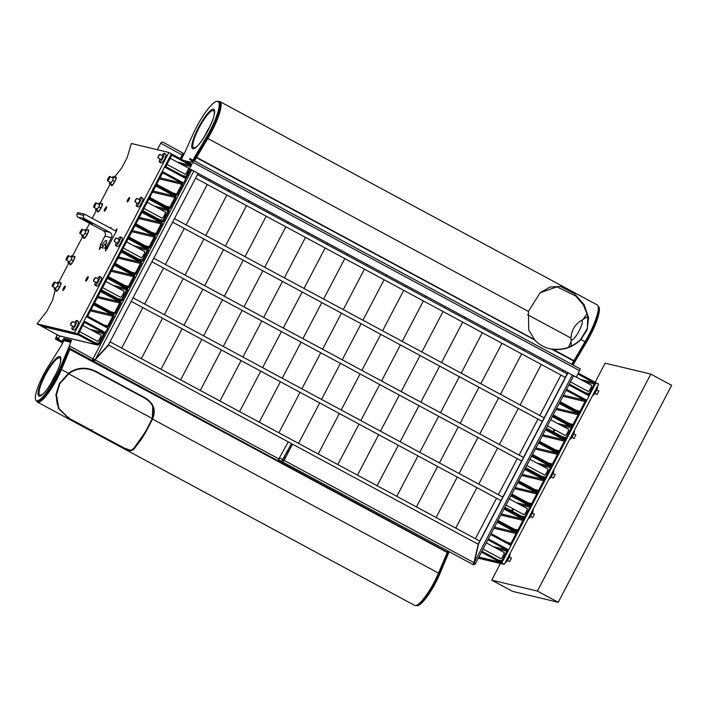 <?xml version="1.0" encoding="UTF-8"?>
<svg xmlns="http://www.w3.org/2000/svg" width="707" height="707" viewBox="0 0 707 707"><rect width="100%" height="100%" fill="white"/><g stroke="black" fill="none" stroke-linecap="round" stroke-linejoin="round"><path stroke-width="1.06" d="M549.657 348.754A31.568 30.763 103.5 0 0 551.601 349.143L552.467 349.037C563.382 350.248 572.803 347.031 580.73 339.395L587.376 328.251L587.809 315.861L583.346 304.858L575.737 296.047L556.957 286.821L539.909 292.884M528.695 329.815L534.695 339.97A31.568 30.763 103.5 0 0 549.763 348.781A31.568 30.763 103.5 0 0 551.813 349.196L552.565 349.311C563.479 350.522 572.9 347.305 580.827 339.669L587.199 329.63L588.551 317.602L584.132 304.682L574.393 293.697L560.474 286.432L549.949 287.051L540.201 292.636L528.394 311.416L528.739 329.957L534.695 339.97L196.405 157.661L194.637 161.037M218.251 101.543A32.071 6.982 118.3 0 1 219.921 101.596A32.071 6.982 118.3 0 1 207.752 138.616L196.405 157.661L195.6 157.272L193.851 160.613L195.494 157.467A2.731 0.592 118.3 0 1 195.83 156.866L207.063 138.033A31.32 6.823 -61.7 0 0 218.463 101.746M571.822 364.308L584.936 341.888A32.071 6.982 -61.7 0 0 598.095 306.317A32.071 6.982 -61.7 0 0 597.106 304.867L219.921 101.596M598.095 306.317L598.361 307.289A31.32 6.823 118.3 0 1 585.511 342.029L574.066 361.233L572.317 364.582L573.96 361.436L574.818 361.896L573.174 365.042M583.063 319.414A31.073 6.77 118.3 0 1 587.27 313.616M568.516 347.261L571.115 341.508M552.467 349.037L574.278 360.853M551.601 349.143L574.066 361.233M145.969 430.722L138.351 442.989L134.365 447.999L131.272 450.271L126.535 449.254L92.59 431.084L126.394 449.298C128.851 451.393 131.449 451.234 134.197 448.821L141.886 438.543L146.393 430.952L145.969 430.722M70.267 348.604L61.438 369.558L68.446 373.331C76.648 367.357 85.715 366.65 95.639 371.193L119.96 384.299L119.783 384.714L95.463 371.608C85.803 367.18 76.957 367.843 68.933 373.596L60.148 383.362L59.733 383.123L68.694 373.155M36.799 400.825A27.67 6.027 -61.7 0 0 60.528 369.408L61.438 369.558A28.413 6.186 118.3 0 1 37.471 402.133A28.413 6.186 118.3 0 1 36.596 400.851L36.587 400.807M37.471 402.133L414.656 605.404A28.413 6.186 -61.7 0 0 416.211 605.431A28.413 6.186 -61.7 0 0 438.623 572.829L447.902 551.009M146.879 430.086L152.677 418.721C156.176 410.025 153.658 403.07 145.138 397.864L120.817 384.758L120.641 385.174L144.962 398.28C153.225 403.317 155.664 410.051 152.261 418.482L146.455 429.856L146.879 430.086L152.314 418.986L152.739 406.163M68.402 418.049L58.487 408.505L55.915 394.78L59.247 383.989L59.68 384.21L56.401 394.93L58.911 408.496L68.544 417.996L91.883 430.572L68.402 418.049L68.818 417.165M68.084 373.596C76.276 367.622 85.344 366.915 95.277 371.458L119.58 384.608M149.274 401.346L144.767 398.129L120.658 385.138M68.623 373.817L152.252 418.491M65.238 340.261L63.869 340.668L61.111 345.944A2.731 0.592 118.3 0 1 60.625 346.792L48.332 366.288A27.67 6.027 -61.7 0 0 36.331 400.675A27.67 6.027 -61.7 0 0 59.653 368.992L68.208 348.604A2.731 0.592 118.3 0 1 68.623 347.738L69.074 346.863M447.796 552.441L447.531 552.998A2.731 0.592 -61.7 0 1 447.938 552.158L448.397 551.283L447.796 552.441L68.623 347.738M69.074 349.037L447.169 552.45L447.531 552.998L438.994 573.368A27.67 6.027 118.3 0 1 417.165 605.121L416.211 605.431M285.213 457.659L284.364 457.19M59.485 384.113L56.436 394.568M57.24 404.342L55.95 394.418M133.305 448.998L146.208 430.855M68.376 373.994L59.98 383.221L59.556 382.982M92.157 429.75L91.742 430.625M209.723 179.711L209.095 180.921L209.723 179.711M207.248 184.447L186.091 224.914L207.248 184.447M184.253 228.441L165.394 264.506L184.253 228.441M163.556 268.024L144.696 304.09L163.556 268.024M142.858 307.616L121.701 348.083L142.858 307.616M63.939 339.952L71.018 341.64L64.788 340.376M229.377 190.298L228.741 191.509L229.377 190.298M226.903 195.035L205.746 235.502L226.903 195.035M203.899 239.028L185.048 275.094L203.899 239.028M183.201 278.62L164.351 314.686L183.201 278.62M162.504 318.212L141.356 358.67L162.504 318.212M249.023 200.885L248.396 202.096L249.023 200.885M246.549 205.622L225.392 246.089L246.549 205.622M223.553 249.615L204.694 285.681L223.553 249.615M202.856 289.207L183.997 325.273L202.856 289.207M182.159 328.799L161.002 369.266L182.159 328.799M268.678 211.481L268.041 212.692L268.678 211.481M266.194 216.218L245.046 256.676L266.194 216.218M243.199 260.203L224.349 296.268L243.199 260.203M222.502 299.795L203.651 335.86L222.502 299.795M201.804 339.387L180.647 379.853L201.804 339.387M288.323 222.069L287.687 223.279L288.323 222.069M285.849 226.806L264.692 267.273L285.849 226.806M262.854 270.799L243.995 306.865L262.854 270.799M242.156 310.382L223.297 346.448L242.156 310.382M221.459 349.974L200.302 390.441L221.459 349.974M307.978 232.656L307.342 233.867L307.978 232.656M305.495 237.393L284.347 277.86L305.495 237.393M282.5 281.386L263.64 317.452L282.5 281.386M261.802 320.978L242.943 357.044L261.802 320.978M241.105 360.57L219.948 401.028L241.105 360.57M327.624 243.243L326.988 244.454L327.624 243.243M325.149 247.98L303.992 288.447L325.149 247.98M302.145 291.973L283.295 328.039L302.145 291.973M281.448 331.565L262.597 367.631L281.448 331.565M260.75 371.157L239.602 411.624L260.75 371.157M347.27 253.84L346.642 255.05L347.27 253.84M344.795 258.576L323.638 299.034L344.795 258.576M321.8 302.561L302.941 338.626L321.8 302.561M301.102 342.153L282.243 378.218L301.102 342.153M280.405 381.745L259.248 422.212L280.405 381.745M366.924 264.427L366.288 265.638L366.924 264.427M364.45 269.164L343.293 309.631L364.45 269.164M341.446 313.157L322.595 349.223L341.446 313.157M320.748 352.74L301.898 388.806L320.748 352.74M300.051 392.332L278.894 432.799L300.051 392.332M386.57 275.014L385.934 276.225L386.57 275.014M384.095 279.751L362.938 320.218L384.095 279.751M361.1 323.744L342.241 359.81L361.1 323.744M340.403 363.336L321.544 399.402L340.403 363.336M319.705 402.928L298.548 443.386L319.705 402.928M289.79 446.815L290.639 447.275M287.802 450.615L288.65 451.075M287.952 452.427L286.971 452.197L287.952 452.427M406.225 285.601L405.588 286.812L406.225 285.601M403.741 290.338L382.593 330.805L403.741 290.338M380.746 334.331L361.896 370.397L380.746 334.331M360.049 373.923L341.198 409.989L360.049 373.923M339.351 413.515L318.194 453.982L339.351 413.515M425.87 296.198L425.234 297.408L425.87 296.198M423.396 300.935L402.239 341.393L423.396 300.935M400.401 344.919L381.541 380.985L400.401 344.919M379.694 384.511L360.844 420.577L379.694 384.511M358.997 424.103L337.849 464.57L358.997 424.103M445.516 306.785L444.889 307.996L445.516 306.785M443.042 311.522L421.885 351.989L443.042 311.522M420.046 355.515L401.187 391.581L420.046 355.515M399.349 395.098L380.49 431.164L399.349 395.098M378.652 434.69L357.495 475.157L378.652 434.69M465.171 317.372L464.534 318.583L465.171 317.372M462.696 322.109L441.539 362.576L462.696 322.109M439.692 366.102L420.842 402.168L439.692 366.102M418.995 405.694L400.144 441.76L418.995 405.694M398.297 445.286L377.149 485.744L398.297 445.286M484.816 327.96L484.189 329.17L484.816 327.96M482.342 332.697L461.185 373.163L482.342 332.697M459.347 376.69L440.488 412.755L459.347 376.69M438.649 416.282L419.79 452.347L438.649 416.282M417.952 455.874L396.795 496.341L417.952 455.874M504.471 338.556L503.835 339.767L504.471 338.556M501.988 343.293L480.84 383.751L501.988 343.293M478.993 387.277L460.142 423.343L478.993 387.277M458.295 426.869L439.445 462.935L458.295 426.869M437.598 466.461L416.441 506.928L437.598 466.461M524.117 349.143L523.48 350.354L524.117 349.143M521.642 353.88L500.485 394.347L521.642 353.88M498.647 397.873L479.788 433.939L498.647 397.873M477.95 437.456L459.09 473.522L477.95 437.456M457.252 477.048L436.095 517.515L457.252 477.048M543.771 359.73L543.135 360.941L543.771 359.73M541.288 364.467L520.14 404.934L541.288 364.467M518.293 408.46L499.434 444.526L518.293 408.46M497.595 448.052L478.736 484.118L497.595 448.052M476.898 487.644L455.741 528.102L476.898 487.644M563.417 370.318L562.781 371.529L563.417 370.318M560.943 375.055L539.786 415.522L560.943 375.055M537.939 419.048L519.088 455.114L537.939 419.048M517.241 458.64L498.391 494.706L517.241 458.64M496.544 498.232L475.396 538.699L496.544 498.232M71.522 340.518L64.735 338.892L64.063 339.722L71.133 341.41M190.643 163.131L187.037 162.265M36.331 400.675L37.188 401.134A27.67 6.027 -61.7 0 0 60.51 369.452L69.065 349.064A2.731 0.592 118.3 0 1 69.472 348.197M71.018 341.64L65.185 340.244M70.673 342.294L63.869 340.668M449.254 551.743L448.795 552.618A2.731 0.592 -61.7 0 0 448.379 553.484L439.825 573.881A27.67 6.027 118.3 0 1 416.503 605.554L416.246 605.422M448.379 553.484L447.531 553.024L438.967 573.421A27.67 6.027 118.3 0 1 416.715 605.236M598.069 306.237L598.255 306.325A31.32 6.823 118.3 0 1 586.377 342.462L575.153 361.286A2.731 0.592 -61.7 0 0 574.818 361.896M598.21 306.838A31.32 6.823 118.3 0 1 585.529 342.002L574.296 360.826A2.731 0.592 -61.7 0 0 573.96 361.436M192.993 160.153L194.637 157.007A2.731 0.592 118.3 0 1 194.982 156.406L206.205 137.573A31.32 6.823 -61.7 0 0 218.074 101.446A31.32 6.823 -61.7 0 0 192.94 134.401L184.174 153.817A2.731 0.592 118.3 0 1 183.873 154.435L181.372 159.216M528.394 311.416L207.045 138.059A31.32 6.823 -61.7 0 0 218.931 101.905L218.074 101.446M183.732 160.48L191.111 162.248M63.117 342.1L59.688 340.253L59.22 341.127L62.658 342.983M57.187 334.711L55.393 339.015L59.22 341.127M57.382 334.809L55.871 338.14L59.688 340.253M573.554 375.788L576.346 377.229L580.244 368.895L190.033 158.554L189.556 159.429L193.188 161.435L189.556 168.832L193.665 160.56L190.033 158.554M568.021 372.739L478.586 543.807L474.273 562.525L572.29 375.037L198.075 173.427M192.127 170.228L189.556 168.832M576.346 377.229L189.768 168.885M161.876 155.478A4.976 1.087 118.3 0 1 162.663 154.4A4.976 1.087 118.3 0 1 164.165 153.322A4.976 1.087 118.3 0 1 163.635 156.371A4.976 1.087 118.3 0 1 160.949 160.993A4.976 1.087 118.3 0 1 159.446 162.071A4.976 1.087 118.3 0 1 159.985 158.978M160.728 159.375A2.112 0.46 -61.7 0 0 160.798 159.552A2.112 0.46 -61.7 0 0 161.443 159.093A2.112 0.46 -61.7 0 0 162.583 157.131A2.112 0.46 -61.7 0 0 162.804 155.832A2.112 0.46 -61.7 0 0 162.61 155.867M164.165 153.322L165.871 154.241A4.976 1.087 118.3 0 1 165.35 157.29A4.976 1.087 118.3 0 1 162.654 161.912A4.976 1.087 118.3 0 1 161.152 162.99L159.446 162.071M138.872 199.462A4.976 1.087 118.3 0 1 139.668 198.393A4.976 1.087 118.3 0 1 141.161 197.306A4.976 1.087 118.3 0 1 140.64 200.364A4.976 1.087 118.3 0 1 137.953 204.977A4.976 1.087 118.3 0 1 136.451 206.064A4.976 1.087 118.3 0 1 136.99 202.962M137.724 203.36A2.112 0.46 -61.7 0 0 137.803 203.545A2.112 0.46 -61.7 0 0 138.439 203.086A2.112 0.46 -61.7 0 0 139.588 201.124A2.112 0.46 -61.7 0 0 139.809 199.825A2.112 0.46 -61.7 0 0 139.615 199.86M141.161 197.306L142.876 198.234A4.976 1.087 118.3 0 1 142.354 201.283A4.976 1.087 118.3 0 1 139.659 205.905A4.976 1.087 118.3 0 1 138.157 206.983L136.451 206.064M118.175 239.054A4.976 1.087 118.3 0 1 118.962 237.985A4.976 1.087 118.3 0 1 120.464 236.898A4.976 1.087 118.3 0 1 119.943 239.956A4.976 1.087 118.3 0 1 117.256 244.569A4.976 1.087 118.3 0 1 115.754 245.656A4.976 1.087 118.3 0 1 116.293 242.554M117.026 242.952A2.112 0.46 -61.7 0 0 117.106 243.137A2.112 0.46 -61.7 0 0 117.742 242.678A2.112 0.46 -61.7 0 0 118.891 240.716A2.112 0.46 -61.7 0 0 119.112 239.417A2.112 0.46 -61.7 0 0 118.917 239.452M120.464 236.898L122.178 237.817A4.976 1.087 118.3 0 1 121.648 240.875A4.976 1.087 118.3 0 1 118.962 245.488A4.976 1.087 118.3 0 1 117.459 246.575L115.754 245.656M97.478 278.646A4.976 1.087 118.3 0 1 98.264 277.577A4.976 1.087 118.3 0 1 99.767 276.49A4.976 1.087 118.3 0 1 99.245 279.548A4.976 1.087 118.3 0 1 96.55 284.161A4.976 1.087 118.3 0 1 95.056 285.248A4.976 1.087 118.3 0 1 95.595 282.146M96.329 282.544A2.112 0.46 -61.7 0 0 96.408 282.729A2.112 0.46 -61.7 0 0 97.045 282.27A2.112 0.46 -61.7 0 0 98.193 280.308A2.112 0.46 -61.7 0 0 98.414 279.009A2.112 0.46 -61.7 0 0 98.22 279.044M99.767 276.49L101.481 277.409A4.976 1.087 118.3 0 1 100.951 280.467A4.976 1.087 118.3 0 1 98.264 285.08A4.976 1.087 118.3 0 1 96.762 286.167L95.056 285.248M597.247 386.729A4.976 1.087 118.3 0 1 597.309 386.747A4.976 1.087 118.3 0 1 595.966 391.51A4.976 1.087 118.3 0 1 592.643 395.522A4.976 1.087 118.3 0 1 592.607 395.513M574.252 430.713A4.976 1.087 118.3 0 1 574.305 430.74A4.976 1.087 118.3 0 1 572.97 435.503A4.976 1.087 118.3 0 1 569.648 439.515A4.976 1.087 118.3 0 1 569.603 439.498M553.608 470.332L553.519 470.279A4.976 1.087 118.3 0 1 553.608 470.332A4.976 1.087 118.3 0 1 552.273 475.095A4.976 1.087 118.3 0 1 548.95 479.107A4.976 1.087 118.3 0 1 548.906 479.09M532.857 509.897A4.976 1.087 118.3 0 1 532.91 509.924A4.976 1.087 118.3 0 1 531.576 514.687A4.976 1.087 118.3 0 1 528.253 518.699A4.976 1.087 118.3 0 1 528.209 518.682M509.853 553.89A4.976 1.087 118.3 0 1 509.915 553.908A4.976 1.087 118.3 0 1 508.58 558.671A4.976 1.087 118.3 0 1 505.258 562.684A4.976 1.087 118.3 0 1 505.213 562.675M82.233 229.192A2.483 0.539 118.3 0 1 82.259 229.201A2.483 0.539 118.3 0 1 81.588 231.587A2.483 0.539 118.3 0 1 79.935 233.593A2.483 0.539 118.3 0 1 79.9 233.584A2.483 0.539 118.3 0 1 80.571 231.198A2.483 0.539 118.3 0 1 82.233 229.192M82.295 234.874L81.729 236.403L82.737 236.642L85.079 233.248L86.413 229.607L85.406 229.368L84.637 230.482M86.413 229.607L88.552 230.756L87.208 234.397L84.867 237.791L81.729 236.403M82.737 236.642L84.867 237.791M85.079 233.248L87.208 234.397M96.028 202.803A2.483 0.539 118.3 0 1 96.064 202.812A2.483 0.539 118.3 0 1 95.392 205.189A2.483 0.539 118.3 0 1 93.731 207.195A2.483 0.539 118.3 0 1 93.704 207.186A2.483 0.539 118.3 0 1 94.367 204.809A2.483 0.539 118.3 0 1 96.028 202.803M96.09 208.477L95.525 210.006L96.532 210.253L98.874 206.851L100.208 203.209L99.21 202.971L98.432 204.093M100.208 203.209L102.347 204.358L101.013 207.999L98.671 211.402L95.525 210.006M96.532 210.253L98.671 211.402M98.874 206.851L101.013 207.999M54.633 281.978A2.483 0.539 118.3 0 1 54.66 281.996A2.483 0.539 118.3 0 1 53.997 284.373A2.483 0.539 118.3 0 1 52.336 286.379A2.483 0.539 118.3 0 1 52.309 286.37A2.483 0.539 118.3 0 1 52.972 283.984A2.483 0.539 118.3 0 1 54.633 281.978M54.695 287.661L54.13 289.19L55.137 289.428L57.479 286.035L58.814 282.393L57.815 282.155L57.037 283.277M58.814 282.393L60.952 283.542L59.618 287.183L57.276 290.586L54.13 289.19M55.137 289.428L57.276 290.586M57.479 286.035L59.618 287.183M68.429 255.589A2.483 0.539 118.3 0 1 68.464 255.598A2.483 0.539 118.3 0 1 67.792 257.984A2.483 0.539 118.3 0 1 66.131 259.99A2.483 0.539 118.3 0 1 66.105 259.973A2.483 0.539 118.3 0 1 66.776 257.595A2.483 0.539 118.3 0 1 68.429 255.589L72.052 257.534M68.491 261.263L67.934 262.801L68.933 263.039L71.274 259.637L72.618 255.996L71.61 255.757L70.841 256.88M72.618 255.996L74.748 257.154L73.413 260.786L71.071 264.188L67.934 262.801M68.933 263.039L71.071 264.188M71.274 259.637L73.413 260.786M474.273 562.525L475.422 563.585A1.988 1.944 118.9 0 1 472.771 564.416L473.84 563.311L478.25 544.257L292.512 444.155L284.064 460.328L282.685 461.971L281.642 461.406L291.443 443.643L288.217 441.91M282.447 460.708L282.305 461.759M292.512 444.155L283.843 460.275L282.773 460.884M282.685 461.971L472.771 564.416L282.685 461.971M572.29 375.037L573.563 375.859M473.619 563.647A0.999 0.972 118.9 0 0 474.565 563.134M474.203 562.869L474.936 563.32M473.982 562.799L478.586 543.807M567.801 372.686L478.374 543.754M284.267 457.376L285.124 457.836M490.667 534.519L510.94 545.442L508.633 549.843L488.369 538.92M507.653 549.604L508.633 549.843M568.861 384.953L589.125 395.876L586.828 400.277L566.563 389.354M585.847 400.038L586.828 400.277M532.23 455.494L532.009 455.449A1.988 1.935 -76.5 0 1 532.68 455.67L550.62 465.339A1.988 1.935 -76.5 0 1 551.416 468.025L546.352 477.702A1.988 1.935 -76.5 0 1 543.727 478.542L525.787 468.874A1.988 1.935 -76.5 0 1 525.23 468.423M525.769 467.389A0.999 0.972 103.5 0 0 526.247 467.99L544.187 477.658A0.999 0.972 103.5 0 0 545.495 477.243L550.559 467.557A0.999 0.972 103.5 0 0 550.161 466.222L532.221 456.554A0.999 0.972 103.5 0 0 531.47 456.492M544.293 474.91A3.606 0.787 -61.7 0 0 544.417 475.122A3.606 0.787 -61.7 0 0 546.918 472.135A3.606 0.787 -61.7 0 0 547.837 468.768A3.606 0.787 -61.7 0 0 547.598 468.785M595.047 382.443L598.59 384.06L504.303 564.425L478.294 558.203M596.028 382.681L501.74 563.037L478.648 557.514M513.202 509.835A2.483 0.539 118.3 0 1 513.547 509.084A2.483 0.539 118.3 0 0 513.202 509.835M554.597 430.651A2.483 0.539 118.3 0 1 554.942 429.9A2.483 0.539 118.3 0 0 554.597 430.651M504.303 564.425L501.74 563.037M538.902 442.264A1.988 1.935 -76.5 0 1 539.582 442.476L557.523 452.144A1.988 1.935 -76.5 0 1 558.309 454.822L553.254 464.499A1.988 1.935 -76.5 0 1 550.62 465.339L532.68 455.67A1.988 1.935 -76.5 0 1 532.132 455.22M532.671 454.194A0.999 0.972 103.5 0 0 533.14 454.795L551.08 464.464A0.999 0.972 103.5 0 0 552.397 464.039L557.461 454.362A0.999 0.972 103.5 0 0 557.063 453.028L539.123 443.351A0.999 0.972 103.5 0 0 538.363 443.298M525.328 468.697L525.115 468.644A1.988 1.935 -76.5 0 1 525.787 468.874L543.727 478.542A1.988 1.935 -76.5 0 1 544.514 481.22L539.45 490.897A1.988 1.935 -76.5 0 1 536.825 491.736L518.885 482.068A1.988 1.935 -76.5 0 1 518.328 481.617M518.867 480.583A0.999 0.972 103.5 0 0 519.345 481.184L537.285 490.852A0.999 0.972 103.5 0 0 538.601 490.437L543.656 480.76A0.999 0.972 103.5 0 0 543.268 479.417L525.328 469.748A0.999 0.972 103.5 0 0 524.567 469.687M546.025 429.105L545.813 429.052A1.988 1.935 -76.5 0 1 546.484 429.282L564.425 438.95A1.988 1.935 -76.5 0 1 565.211 441.628L560.147 451.305A1.988 1.935 -76.5 0 1 557.523 452.144L539.582 442.476A1.988 1.935 -76.5 0 1 539.026 442.025M539.565 440.991A0.999 0.972 103.5 0 0 540.042 441.592L557.982 451.26A0.999 0.972 103.5 0 0 559.299 450.845L564.354 441.168A0.999 0.972 103.5 0 0 563.965 439.825L546.025 430.156A0.999 0.972 103.5 0 0 545.265 430.095M518.204 481.856A1.988 1.935 -76.5 0 1 518.885 482.068L536.825 491.736A1.988 1.935 -76.5 0 1 537.612 494.414L532.557 504.091A1.988 1.935 -76.5 0 1 529.923 504.931L511.983 495.262A1.988 1.935 -76.5 0 1 511.435 494.812M511.974 493.778A0.999 0.972 103.5 0 0 512.442 494.387L530.383 504.056A0.999 0.972 103.5 0 0 531.699 503.631L536.763 493.954A0.999 0.972 103.5 0 0 536.366 492.611L518.425 482.943A0.999 0.972 103.5 0 0 517.665 482.881M552.927 415.91L552.706 415.857A1.988 1.935 -76.5 0 1 553.378 416.078L571.318 425.747A1.988 1.935 -76.5 0 1 572.113 428.433L567.049 438.11A1.988 1.935 -76.5 0 1 564.425 438.95L546.484 429.282A1.988 1.935 -76.5 0 1 545.928 428.831M546.467 427.797A0.999 0.972 103.5 0 0 546.944 428.398L564.884 438.066A0.999 0.972 103.5 0 0 566.192 437.651L571.256 427.974A0.999 0.972 103.5 0 0 570.858 426.63L552.918 416.962A0.999 0.972 103.5 0 0 552.167 416.9M554.085 429.441A2.483 0.539 -61.7 0 0 553.519 431.641A2.483 0.539 -61.7 0 0 555.039 429.953M564.99 435.318A3.606 0.787 -61.7 0 0 565.114 435.53A3.606 0.787 -61.7 0 0 567.615 432.543A3.606 0.787 -61.7 0 0 568.534 429.184A3.606 0.787 -61.7 0 0 568.295 429.193M511.532 495.086L511.311 495.041A1.988 1.935 -76.5 0 1 511.983 495.262L529.923 504.931A1.988 1.935 -76.5 0 1 530.718 507.617L525.654 517.294A1.988 1.935 -76.5 0 1 523.03 518.134L505.09 508.457A1.988 1.935 -76.5 0 1 504.533 508.006M505.072 506.981A0.999 0.972 103.5 0 0 505.549 507.582L523.489 517.25A0.999 0.972 103.5 0 0 524.797 516.826L529.861 507.149A0.999 0.972 103.5 0 0 529.463 505.814L511.523 496.146A0.999 0.972 103.5 0 0 510.763 496.084M512.69 508.625A2.483 0.539 -61.7 0 0 512.124 510.825A2.483 0.539 -61.7 0 0 513.636 509.137M523.595 514.502A3.606 0.787 -61.7 0 0 523.719 514.705A3.606 0.787 -61.7 0 0 526.22 511.727A3.606 0.787 -61.7 0 0 527.139 508.36A3.606 0.787 -61.7 0 0 526.901 508.377M559.599 402.672A1.988 1.935 -76.5 0 1 560.28 402.884L578.22 412.552A1.988 1.935 -76.5 0 1 579.006 415.23L573.951 424.907A1.988 1.935 -76.5 0 1 571.318 425.747L553.378 416.078A1.988 1.935 -76.5 0 1 552.83 415.628M553.369 414.602A0.999 0.972 103.5 0 0 553.837 415.203L571.777 424.872A0.999 0.972 103.5 0 0 573.094 424.447L578.158 414.77A0.999 0.972 103.5 0 0 577.76 413.436L559.82 403.768A0.999 0.972 103.5 0 0 559.06 403.706M504.63 508.289L504.418 508.236A1.988 1.935 -76.5 0 1 505.09 508.457L523.03 518.134A1.988 1.935 -76.5 0 1 523.816 520.812L518.752 530.489A1.988 1.935 -76.5 0 1 516.128 531.328L498.188 521.66A1.988 1.935 -76.5 0 1 497.631 521.209M498.17 520.175A0.999 0.972 103.5 0 0 498.647 520.776L516.587 530.444A0.999 0.972 103.5 0 0 517.904 530.029L522.959 520.352A0.999 0.972 103.5 0 0 522.57 519.009L504.63 509.34A0.999 0.972 103.5 0 0 503.87 509.279M566.501 389.477A1.988 1.935 -76.5 0 1 567.182 389.69L585.122 399.358A1.988 1.935 -76.5 0 1 585.909 402.036L580.854 411.713A1.988 1.935 -76.5 0 1 578.22 412.552L560.28 402.884A1.988 1.935 -76.5 0 1 559.723 402.433M560.262 401.399A0.999 0.972 103.5 0 0 560.739 402L578.679 411.677A0.999 0.972 103.5 0 0 579.996 411.253L585.051 401.576A0.999 0.972 103.5 0 0 584.662 400.233L566.722 390.564A0.999 0.972 103.5 0 0 565.962 390.503M497.507 521.448A1.988 1.935 -76.5 0 1 498.188 521.66L516.128 531.328A1.988 1.935 -76.5 0 1 516.914 534.006L511.859 543.683A1.988 1.935 -76.5 0 1 509.226 544.523L491.285 534.854A1.988 1.935 -76.5 0 1 490.729 534.404M491.277 533.37A0.999 0.972 103.5 0 0 491.745 533.979L509.685 543.648A0.999 0.972 103.5 0 0 511.002 543.223L516.066 533.546A0.999 0.972 103.5 0 0 515.668 532.203L497.728 522.535A0.999 0.972 103.5 0 0 496.968 522.473M568.923 384.838A1.988 1.935 103.5 0 0 569.48 385.288L587.42 394.957A1.988 1.935 103.5 0 0 590.045 394.117L595.108 384.44A1.988 1.935 103.5 0 0 594.322 381.762L578.45 373.208M577.99 374.091L593.862 382.637A0.999 0.972 -76.5 0 1 594.251 383.981L589.196 393.658A0.999 0.972 -76.5 0 1 587.879 394.073L569.939 384.405A0.999 0.972 -76.5 0 1 569.462 383.804M587.985 391.333A3.606 0.787 -61.7 0 0 588.109 391.537A3.606 0.787 -61.7 0 0 590.61 388.55A3.606 0.787 -61.7 0 0 591.529 385.191A3.606 0.787 -61.7 0 0 591.291 385.2M481.538 551.999A1.988 1.935 103.5 0 0 482.086 552.45L500.026 562.118A1.988 1.935 103.5 0 0 502.659 561.278L507.714 551.601A1.988 1.935 103.5 0 0 506.928 548.924L488.988 539.255A1.988 1.935 103.5 0 0 488.307 539.043L488.528 539.079M487.768 540.068A0.999 0.972 -76.5 0 1 488.528 540.13L506.468 549.799A0.999 0.972 -76.5 0 1 506.866 551.142L501.802 560.819A0.999 0.972 -76.5 0 1 500.485 561.243L482.545 551.575A0.999 0.972 -76.5 0 1 482.077 550.965M500.6 558.495A3.606 0.787 -61.7 0 0 500.724 558.698A3.606 0.787 -61.7 0 0 503.216 555.711A3.606 0.787 -61.7 0 0 504.144 552.353A3.606 0.787 -61.7 0 0 503.897 552.361M71.522 340.27L69.321 345.829A1.988 1.944 118.9 0 0 70.081 348.498L93.713 361.542A1.988 1.944 -61.1 0 1 92.971 358.882L94.765 359.792L108.551 344.663L198.101 173.374L191.456 169.857M94.208 360.676L93.731 361.551L277.833 460.77L288.244 441.857L108.719 345.104L94.199 360.676A0.999 0.972 -61.1 0 1 93.819 359.342L94.765 359.792M181.133 159.084L182.636 155.275A0.999 0.972 -61.1 0 1 183.696 154.762M182.636 155.275L181.779 154.815A1.988 1.944 -61.1 0 1 184.147 153.861M184.165 153.834L163.441 142.399A1.988 1.944 118.9 0 0 160.789 143.229L157.396 149.725M180.276 158.624L182.159 155.027L160.789 143.229M62.136 341.295L62.994 341.755L64.063 339.722L63.206 339.263L62.136 341.295L58.204 339.121L59.821 336.019M63.206 339.263L63.886 338.432L64.735 338.892M71.495 340.253L63.886 338.432M191.809 160.922L193.205 161.682L191.809 160.922L190.095 163.732L189.485 163.582M183.016 155.487L182.159 155.027M69.321 345.829L93.748 359.28M94.932 360.234L93.731 361.551L277.842 460.77M94.703 360.181L108.719 345.104M106.554 249.058L105.484 245.691L107.093 246.071A2.483 2.421 103.5 0 0 107.296 248.749M101.021 247.477A2.483 2.421 -76.5 0 1 100.562 244.507L104.936 236.156A3.977 3.88 103.5 0 0 103.355 230.791L78.15 217.208A2.483 2.421 -76.5 0 1 77.169 213.859L77.858 212.542L84.38 214.097L116.399 231.357M100.562 244.507L102.17 244.896A7.954 1.732 118.3 0 1 106.448 240.486A7.954 1.732 118.3 0 1 105.484 245.691M107.093 246.071L111.459 237.711L104.936 236.156M92.52 223.978L83.841 219.373L92.52 223.978M103.355 230.791L109.885 232.356L84.681 218.772L78.15 217.208M77.169 213.859L83.691 215.423L84.38 214.097M83.691 215.423A2.483 2.421 103.5 0 0 84.681 218.772M109.885 232.356A3.977 3.88 -76.5 0 1 111.459 237.711M102.17 244.896L103.072 248.228M162.23 171.448L164.528 167.055L185.888 178.562L183.59 182.963L162.23 171.448M182.6 182.724L183.59 182.963M84.036 321.013L86.342 316.621L107.694 328.128L105.396 332.529L84.036 321.013M104.415 332.29L105.396 332.529M140.481 261.219L122.541 251.551A1.988 1.935 -76.5 0 1 121.754 248.873L126.809 239.196A1.988 1.935 -76.5 0 1 129.443 238.356L147.383 248.024A1.988 1.935 -76.5 0 1 148.17 250.702L143.114 260.379A1.988 1.935 -76.5 0 1 140.481 261.219A1.988 1.935 -76.5 0 1 141.276 263.905L136.212 273.582A1.988 1.935 -76.5 0 1 133.588 274.422L115.648 264.754A1.988 1.935 -76.5 0 1 114.852 262.067L119.916 252.39A1.988 1.935 -76.5 0 1 122.541 251.551L140.481 261.219M147.321 250.243A0.999 0.972 103.5 0 0 146.923 248.908L128.983 239.24A0.999 0.972 103.5 0 0 127.667 239.655L122.611 249.332A0.999 0.972 103.5 0 0 123 250.676L140.94 260.344A0.999 0.972 103.5 0 0 142.257 259.92L147.321 250.243L137.909 247.998M141.055 257.595A3.606 0.787 -61.7 0 0 141.17 257.799A3.606 0.787 -61.7 0 0 143.574 254.997A3.606 0.787 -61.7 0 0 144.59 251.453A3.606 0.787 -61.7 0 0 144.352 251.471M86.448 278.752A2.483 0.539 -61.7 0 0 85.812 281.077A2.483 0.539 -61.7 0 0 87.465 279.141A2.483 0.539 -61.7 0 0 88.172 276.702A2.483 0.539 -61.7 0 0 86.448 278.752M63.506 288.111A2.483 0.539 -61.7 0 0 62.87 290.436A2.483 0.539 -61.7 0 0 64.523 288.5A2.483 0.539 -61.7 0 0 65.23 286.061A2.483 0.539 -61.7 0 0 63.506 288.111M127.843 199.577A2.483 0.539 -61.7 0 0 127.207 201.893A2.483 0.539 -61.7 0 0 128.86 199.957A2.483 0.539 -61.7 0 0 129.567 197.518A2.483 0.539 -61.7 0 0 127.843 199.577M104.901 208.936A2.483 0.539 -61.7 0 0 104.265 211.252A2.483 0.539 -61.7 0 0 105.917 209.316A2.483 0.539 -61.7 0 0 106.624 206.877A2.483 0.539 -61.7 0 0 104.901 208.936M60.06 283.065A4.852 1.052 118.3 0 1 61.058 282.897A4.852 1.052 118.3 0 1 59.538 287.449A4.852 1.052 118.3 0 1 56.578 291.213A4.852 1.052 118.3 0 1 56.171 290.285M73.864 256.668A4.852 1.052 118.3 0 1 74.854 256.5A4.852 1.052 118.3 0 1 73.342 261.051A4.852 1.052 118.3 0 1 70.373 264.825A4.852 1.052 118.3 0 1 69.966 263.897M87.659 230.279A4.852 1.052 118.3 0 1 88.658 230.111A4.852 1.052 118.3 0 1 87.138 234.653A4.852 1.052 118.3 0 1 84.177 238.427A4.852 1.052 118.3 0 1 83.762 237.499M101.454 203.881A4.852 1.052 118.3 0 1 102.453 203.713A4.852 1.052 118.3 0 1 100.933 208.265A4.852 1.052 118.3 0 1 97.973 212.029A4.852 1.052 118.3 0 1 97.566 211.11M115.259 177.492A4.852 1.052 118.3 0 1 116.257 177.316A4.852 1.052 118.3 0 1 114.737 181.867A4.852 1.052 118.3 0 1 111.768 185.641A4.852 1.052 118.3 0 1 111.361 184.713M55.27 289.799L52.53 300.334L46.777 311.336L37.047 323.85L74.58 332.829L168.867 152.473L131.343 143.494L127.269 157.369L121.516 168.363L114.419 177.042M110.133 184.05L100.129 203.192M96.338 210.447L92.219 218.322M89.586 223.368L86.334 229.589M82.542 236.836L72.538 255.978M68.738 263.234L58.734 282.376M110.248 228.043L110.937 227.327L110.716 228.29M115.541 230.889L116.973 228.776L116.363 231.101L107.04 248.917L105.325 250.976L106.218 248.723L104.565 248.325A4.976 1.087 -61.7 0 0 105.255 246.867M106.015 244.366A4.976 1.087 -61.7 0 0 105.829 243.685A4.976 1.087 -61.7 0 0 102.382 247.803L100.73 247.406L99.289 249.536L100.288 245.912M37.047 323.85L39.61 325.238L77.143 334.217L171.43 153.852L168.867 152.473M74.58 332.829L77.143 334.217M100.659 247.53L100.182 247.273M106.695 248.979L106.218 248.723M140.419 263.446A0.999 0.972 103.5 0 0 140.021 262.103L122.081 252.434A0.999 0.972 103.5 0 0 120.764 252.85L115.709 262.527A0.999 0.972 103.5 0 0 116.107 263.87L134.047 273.538A0.999 0.972 103.5 0 0 135.355 273.123L140.419 263.446L118.034 258.09M147.383 248.024L129.443 238.356A1.988 1.935 -76.5 0 1 128.656 235.678L133.711 226.001A1.988 1.935 -76.5 0 1 136.345 225.162L154.285 234.83A1.988 1.935 -76.5 0 1 155.072 237.508L150.008 247.185A1.988 1.935 -76.5 0 1 147.383 248.024M154.214 237.048A0.999 0.972 103.5 0 0 153.826 235.705L135.885 226.037A0.999 0.972 103.5 0 0 134.569 226.461L129.505 236.138A0.999 0.972 103.5 0 0 129.902 237.472L147.843 247.15A0.999 0.972 103.5 0 0 149.159 246.725L154.214 237.048L131.829 231.693M126.686 287.616L108.745 277.948A1.988 1.935 -76.5 0 1 107.959 275.27L113.014 265.593A1.988 1.935 -76.5 0 1 115.648 264.754L133.588 274.422A1.988 1.935 -76.5 0 1 134.374 277.1L129.31 286.777A1.988 1.935 -76.5 0 1 126.686 287.616A1.988 1.935 -76.5 0 1 127.472 290.294L122.417 299.971A1.988 1.935 -76.5 0 1 119.783 300.811L101.843 291.143A1.988 1.935 -76.5 0 1 101.057 288.465L106.112 278.788A1.988 1.935 -76.5 0 1 108.745 277.948L126.686 287.616M133.517 276.64A0.999 0.972 103.5 0 0 133.128 275.297L115.188 265.629A0.999 0.972 103.5 0 0 113.871 266.053L108.807 275.73A0.999 0.972 103.5 0 0 109.205 277.064L127.145 286.733A0.999 0.972 103.5 0 0 128.462 286.317L133.517 276.64L111.132 271.285M154.285 234.83L136.345 225.162A1.988 1.935 -76.5 0 1 135.55 222.475L140.613 212.798A1.988 1.935 -76.5 0 1 143.238 211.959L161.178 221.627A1.988 1.935 -76.5 0 1 161.974 224.313L156.91 233.99A1.988 1.935 -76.5 0 1 154.285 234.83M161.116 223.854A0.999 0.972 103.5 0 0 160.719 222.511L142.779 212.842A0.999 0.972 103.5 0 0 141.471 213.258L136.407 222.944A0.999 0.972 103.5 0 0 136.805 224.278L154.745 233.946A0.999 0.972 103.5 0 0 156.053 233.531L161.116 223.854L138.731 218.498M126.624 289.835A0.999 0.972 103.5 0 0 126.226 288.5L108.286 278.832A0.999 0.972 103.5 0 0 106.969 279.247L101.914 288.924A0.999 0.972 103.5 0 0 102.303 290.268L120.243 299.936A0.999 0.972 103.5 0 0 121.56 299.512L126.624 289.835L117.212 287.581M120.358 297.187A3.606 0.787 -61.7 0 0 120.473 297.391A3.606 0.787 -61.7 0 0 122.877 294.589A3.606 0.787 -61.7 0 0 123.893 291.045A3.606 0.787 -61.7 0 0 123.654 291.063M161.178 221.627L143.238 211.959A1.988 1.935 -76.5 0 1 142.452 209.281L147.516 199.604A1.988 1.935 -76.5 0 1 150.14 198.764L168.08 208.432A1.988 1.935 -76.5 0 1 168.867 211.11L163.812 220.796A1.988 1.935 -76.5 0 1 161.178 221.627M168.019 210.651A0.999 0.972 103.5 0 0 167.621 209.316L149.681 199.648A0.999 0.972 103.5 0 0 148.364 200.063L143.309 209.74A0.999 0.972 103.5 0 0 143.698 211.084L161.638 220.752A0.999 0.972 103.5 0 0 162.955 220.328L168.019 210.651L158.607 208.406M161.753 218.003A3.606 0.787 -61.7 0 0 161.868 218.207A3.606 0.787 -61.7 0 0 164.271 215.414A3.606 0.787 -61.7 0 0 165.288 211.861A3.606 0.787 -61.7 0 0 165.049 211.879M112.89 314.014L94.95 304.346A1.988 1.935 -76.5 0 1 94.155 301.659L99.219 291.982A1.988 1.935 -76.5 0 1 101.843 291.143L119.783 300.811A1.988 1.935 -76.5 0 1 120.579 303.497L115.515 313.174A1.988 1.935 -76.5 0 1 112.89 314.014A1.988 1.935 -76.5 0 1 113.677 316.692L108.613 326.369A1.988 1.935 -76.5 0 1 105.988 327.208L88.048 317.54A1.988 1.935 -76.5 0 1 87.261 314.862L92.317 305.177A1.988 1.935 -76.5 0 1 94.95 304.346L112.89 314.014M119.722 303.038A0.999 0.972 103.5 0 0 119.324 301.695L101.384 292.026A0.999 0.972 103.5 0 0 100.067 292.442L95.012 302.119A0.999 0.972 103.5 0 0 95.41 303.462L113.35 313.13A0.999 0.972 103.5 0 0 114.658 312.715L119.722 303.038L97.336 297.674M168.08 208.432L150.14 198.764A1.988 1.935 -76.5 0 1 149.354 196.086L154.409 186.409A1.988 1.935 -76.5 0 1 157.042 185.57L174.983 195.238A1.988 1.935 -76.5 0 1 175.769 197.916L170.705 207.593A1.988 1.935 -76.5 0 1 168.08 208.432M174.912 197.456A0.999 0.972 103.5 0 0 174.523 196.113L156.583 186.445A0.999 0.972 103.5 0 0 155.266 186.869L150.202 196.546A0.999 0.972 103.5 0 0 150.6 197.889L168.54 207.558A0.999 0.972 103.5 0 0 169.857 207.133L174.912 197.456L152.526 192.101M112.82 316.232A0.999 0.972 103.5 0 0 112.431 314.889L94.482 305.221A0.999 0.972 103.5 0 0 93.174 305.645L88.11 315.322A0.999 0.972 103.5 0 0 88.508 316.656L106.448 326.325A0.999 0.972 103.5 0 0 107.764 325.909L112.82 316.232L90.434 310.877M174.983 195.238L157.042 185.57A1.988 1.935 -76.5 0 1 156.247 182.892L161.311 173.206A1.988 1.935 -76.5 0 1 163.936 172.375L181.876 182.044A1.988 1.935 -76.5 0 1 182.671 184.721L177.607 194.398A1.988 1.935 -76.5 0 1 174.983 195.238M181.814 184.262A0.999 0.972 103.5 0 0 181.416 182.919L163.476 173.25A0.999 0.972 103.5 0 0 162.168 173.675L157.104 183.352A0.999 0.972 103.5 0 0 157.502 184.686L175.442 194.354A0.999 0.972 103.5 0 0 176.75 193.939L181.814 184.262L159.429 178.906M78.848 335.136L96.788 344.804A1.988 1.935 103.5 0 0 99.413 343.964L104.477 334.287A1.988 1.935 103.5 0 0 103.69 331.61L85.75 321.941A1.988 1.935 103.5 0 0 83.117 322.781L78.062 332.458A1.988 1.935 103.5 0 0 78.848 335.136L41.324 326.157L59.264 335.825A1.988 1.935 103.5 0 0 59.724 336.002L97.248 344.981M83.974 323.24A0.999 0.972 -76.5 0 1 85.291 322.816L103.231 332.484A0.999 0.972 -76.5 0 1 103.62 333.828L98.565 343.505A0.999 0.972 -76.5 0 1 97.248 343.92L79.308 334.252A0.999 0.972 -76.5 0 1 78.91 332.917L83.974 323.24M40.599 325.467A1.988 1.935 103.5 0 0 41.324 326.157M97.354 341.181A3.606 0.787 -61.7 0 0 97.478 341.384A3.606 0.787 -61.7 0 0 99.881 338.582A3.606 0.787 -61.7 0 0 100.898 335.038A3.606 0.787 -61.7 0 0 100.659 335.047M191.624 164.881A1.988 1.935 103.5 0 0 191.076 164.448L173.135 154.771A1.988 1.935 103.5 0 0 170.511 155.611L165.447 165.288A1.988 1.935 103.5 0 0 166.242 167.974L184.182 177.643A1.988 1.935 103.5 0 0 186.807 176.803L190.66 169.433M189.803 168.973L185.95 176.343A0.999 0.972 -76.5 0 1 184.642 176.759L166.702 167.091A0.999 0.972 -76.5 0 1 166.304 165.756L171.359 156.07A0.999 0.972 -76.5 0 1 172.676 155.655L190.616 165.323A0.999 0.972 -76.5 0 1 191.084 165.898M184.748 174.01A3.606 0.787 -61.7 0 0 184.872 174.222A3.606 0.787 -61.7 0 0 187.267 171.421A3.606 0.787 -61.7 0 0 188.292 167.877A3.606 0.787 -61.7 0 0 188.053 167.886M74.482 322.639A4.976 1.087 118.3 0 1 75.269 321.561A4.976 1.087 118.3 0 1 76.771 320.483A4.976 1.087 118.3 0 1 76.25 323.532A4.976 1.087 118.3 0 1 73.555 328.154A4.976 1.087 118.3 0 1 72.052 329.232A4.976 1.087 118.3 0 1 72.6 326.139M73.334 326.537A2.112 0.46 -61.7 0 0 73.413 326.722A2.112 0.46 -61.7 0 0 74.049 326.263A2.112 0.46 -61.7 0 0 75.189 324.292A2.112 0.46 -61.7 0 0 75.419 323.002A2.112 0.46 -61.7 0 0 75.216 323.037M76.771 320.483L78.477 321.402A4.976 1.087 118.3 0 1 77.956 324.46A4.976 1.087 118.3 0 1 75.269 329.073A4.976 1.087 118.3 0 1 73.767 330.151L72.052 329.232M109.832 176.405A2.483 0.539 118.3 0 1 109.859 176.414A2.483 0.539 118.3 0 1 109.187 178.8A2.483 0.539 118.3 0 1 107.526 180.806A2.483 0.539 118.3 0 1 107.499 180.789A2.483 0.539 118.3 0 1 108.171 178.411A2.483 0.539 118.3 0 1 109.832 176.405L113.447 178.35M109.894 182.079L109.329 183.617L110.327 183.855L112.669 180.453L114.013 176.821L113.005 176.573L112.236 177.696M114.013 176.821L116.142 177.97L114.808 181.611L112.466 185.004L109.329 183.617M110.327 183.855L112.466 185.004M112.669 180.453L114.808 181.611M671.65 385.324L650.82 374.1L537.391 591.07L558.221 602.293L671.65 385.324M595.055 382.452L605.13 363.168L650.82 374.1M500.406 563.488L491.701 580.138L537.391 591.07M491.701 580.138L512.54 591.361L558.221 602.293M596.761 389.849L598.882 390.989L597.017 394.497L594.879 393.348M158.377 155.982L157.873 157.838L159.755 154.329L158.377 155.982M573.766 433.833L575.878 434.973L574.022 438.49L571.875 437.341M135.382 199.966L134.869 201.822L136.76 198.322L135.382 199.966M553.068 473.425L555.181 474.565L553.325 478.082L551.177 476.925M114.684 239.558L114.172 241.414L116.063 237.914L114.684 239.558M532.371 513.017L534.483 514.157L532.627 517.665L530.48 516.517M93.987 279.15L93.474 281.006L95.365 277.506L93.987 279.15M509.376 557.01L511.488 558.15L509.623 561.658L507.485 560.51M70.992 323.143L70.479 324.999L72.37 321.499L70.992 323.143M195.821 156.892L534.2 339.413M580.73 339.395L586.377 342.462M527.608 314.712L571.053 338.123M152.314 418.986L438.994 573.368M126.809 448.424L126.394 449.298M60.51 369.452L59.653 368.992M69.065 349.064L68.208 348.604M59.803 356.522A22.377 4.869 -61.7 0 0 40.043 385.2A22.377 4.869 -61.7 0 0 48.518 387.224A22.377 4.869 -61.7 0 0 59.803 356.522M55.747 374.569A10.508 2.289 -61.7 0 0 51.461 382.531M59.521 357.857A21.06 4.587 -61.7 0 0 43.728 378.272A21.06 4.587 -61.7 0 0 41.899 394.577C47.228 392.305 61.58 365.66 60.555 359.96A21.06 4.587 -61.7 0 0 59.521 357.857M438.967 573.421L439.825 573.881M447.938 552.158L448.795 552.618M574.296 360.826L575.153 361.286M571.053 338.953A20.883 20.883 0 0 1 580.827 320.819A11.029 2.404 118.3 0 1 579.873 329.365A11.029 2.404 118.3 0 1 571.601 340.058A11.029 2.404 118.3 0 1 571.053 338.953L571.212 346.121M207.063 138.033L206.205 137.573M195.494 157.467L194.637 157.007M195.83 156.866L194.982 156.406M192.87 148.815A22.377 4.869 -61.7 0 0 212.63 120.137A22.377 4.869 -61.7 0 0 204.155 118.104A22.377 4.869 -61.7 0 0 192.87 148.815M209.511 127.269A10.508 2.289 -61.7 0 0 205.216 135.231M193.798 147.825A21.06 4.587 -61.7 0 0 195.662 147.277C200.982 145.006 215.343 118.361 214.309 112.669A21.06 4.587 -61.7 0 0 201.088 124.185A21.06 4.587 -61.7 0 0 193.798 147.825M58.522 338.503L56.127 337.212M63.144 342.064L55.871 338.14M579.731 370.751L193.152 162.416M580.244 368.895L193.665 160.56M281.642 461.406L278.779 459.868L281.642 461.406M282.597 460.487L283.419 460.929M284.064 460.328L474.008 562.692M279.795 458.021L283.021 459.762M283.922 460.133L283.065 459.674M541.739 476.341L545.495 477.243M541.147 465.312L550.559 467.557M536.993 463.067L550.161 466.222M531.752 456.439L532.221 456.554M548.632 463.138L552.397 464.039M535.34 449.069L557.461 454.362M535.924 447.964L557.063 453.028M538.654 443.245L539.123 443.351M534.837 489.536L538.601 490.437M521.545 475.466L543.656 480.76M522.12 474.362L543.268 479.417M524.85 469.634L525.328 469.748M555.534 449.944L559.299 450.845M542.242 435.874L564.354 441.168M542.826 434.77L563.965 439.825M545.548 430.042L546.025 430.156M527.935 502.73L531.699 503.631M514.643 488.661L536.763 493.954M515.226 487.556L536.366 492.611M517.948 482.837L518.425 482.943M562.436 436.749L566.192 437.651M561.844 425.72L571.256 427.974M557.69 423.475L570.858 426.63M552.45 416.847L552.918 416.962M521.041 515.933L524.797 516.826M520.449 504.904L529.861 507.149M516.296 502.659L529.463 505.814M511.055 496.031L511.523 496.146M569.329 423.546L573.094 424.447M556.038 409.486L578.158 414.77M556.621 408.372L577.76 413.436M559.352 403.653L559.82 403.768M514.139 529.128L517.904 530.029M500.848 515.058L522.959 520.352M501.422 513.954L522.57 519.009M504.153 509.226L504.63 509.34M576.232 410.352L579.996 411.253M562.94 396.282L585.051 401.576M563.523 395.178L584.662 400.233M566.245 390.45L566.722 390.564M507.237 542.322L511.002 543.223M493.946 528.253L516.066 533.546M494.529 527.148L515.668 532.203M497.251 522.429L497.728 522.535M589.196 393.658L585.431 392.756M593.862 382.637L580.686 379.491M594.251 383.981L584.848 381.727M482.086 552.45L481.387 552.282M500.026 562.118L478.886 557.063M501.802 560.819L498.037 559.917M488.528 540.13L488.06 540.024M506.468 549.799L493.3 546.652M506.866 551.142L497.454 548.888M93.695 361.533L70.081 348.498M92.971 358.882L191.685 170.051M93.748 360.119L94.464 360.508M193.824 171.076L95.701 358.785M95.198 359.951L279.221 459.126M182.733 155.125L183.343 155.452M133.756 245.753L146.923 248.908M128.506 239.125L128.983 239.24M138.492 259.027L142.257 259.92M100.085 248.634L99.607 248.378M106.121 250.075L105.643 249.818M116.584 230.058L116.107 229.802M118.608 256.977L140.021 262.103M121.613 252.319L122.081 252.434M131.599 272.222L135.355 273.123M132.412 230.588L153.826 235.705M135.408 225.931L135.885 226.037M145.395 245.824L149.159 246.725M111.715 270.18L133.128 275.297M114.711 265.514L115.188 265.629M124.697 285.416L128.462 286.317M139.306 217.385L160.719 222.511M142.31 212.727L142.779 212.842M152.297 232.63L156.053 233.531M113.049 285.345L126.226 288.5M107.809 278.717L108.286 278.832M117.795 298.61L121.56 299.512M154.453 206.161L167.621 209.316M149.212 199.533L149.681 199.648M159.19 219.435L162.955 220.328M97.911 296.569L119.324 301.695M100.915 291.911L101.384 292.026M110.902 311.814L114.658 312.715M153.11 190.996L174.523 196.113M156.106 186.339L156.583 186.445M166.092 206.232L169.857 207.133M91.017 309.763L112.431 314.889M94.013 305.106L94.482 305.221M104 325.008L107.764 325.909M160.003 177.793L181.416 182.919M163.008 173.135L163.476 173.25M172.994 193.038L176.75 193.939M96.788 344.804L59.264 335.825M85.291 322.816L84.813 322.701M103.231 332.484L90.054 329.338M103.62 333.828L94.217 331.574M98.565 343.505L94.8 342.603M172.676 155.655L172.208 155.54M190.616 165.323L177.448 162.168M190.722 166.596L181.602 164.413M185.95 176.343L182.194 175.442M56.401 394.93L56.463 394.214M55.986 394.055L55.915 394.78M580.827 320.819L587.906 316.382M82.259 229.201L85.847 231.136M79.9 233.584L83.506 235.519M96.064 202.812L99.652 204.747M93.704 207.186L97.301 209.131M54.66 281.996L58.257 283.931M52.309 286.37L55.906 288.315M66.105 259.973L69.71 261.917M573.624 375.859L475.466 563.603M478.86 557.116L500.485 562.295M547.465 425.879L565.353 435.512M550.691 419.711L568.658 429.388M526.768 465.471L544.655 475.104M529.994 459.303L547.952 468.98M506.071 505.063L523.958 514.696M509.296 498.895L527.254 508.572M483.075 549.047L500.963 558.689M486.301 542.879L504.259 552.556M570.469 381.886L588.348 391.528M576.382 377.167L591.653 385.395M94.049 359.483L93.492 359.165M160.745 143.212L157.352 149.716M123.292 248.024L141.409 257.79M126.518 241.856L144.714 251.665M79.599 331.61L97.716 341.375M82.825 325.441L101.021 335.242M166.985 164.439L185.11 174.205M170.21 158.271L188.407 168.08M143.989 208.432L162.115 218.198M147.215 202.264L165.411 212.073M102.595 287.616L120.711 297.382M105.82 281.448L124.017 291.257M128.983 238.179L127.525 237.835M122.09 251.383L120.623 251.029M135.885 224.985L134.427 224.632M115.188 264.577L113.73 264.224M142.787 211.791L141.32 211.437M108.286 277.771L106.828 277.427M149.681 198.587L148.223 198.243M101.384 290.975L99.926 290.621M156.583 185.393L155.125 185.048M94.491 304.169L93.032 303.816M163.485 172.199L162.018 171.845M83.833 321.411L85.291 321.765M171.218 154.25L172.685 154.603M107.499 180.789L111.105 182.733M567.173 373.897L197.439 174.638M162.884 156.017L159.755 154.329M565.326 377.423L195.592 178.164M161.002 159.517L157.873 157.838M544.169 417.89L174.443 218.631M139.889 200.01L136.76 198.322M542.331 421.416L172.596 222.157M137.998 203.51L134.869 201.822M523.472 457.482L153.746 258.223M119.191 239.602L116.063 237.914M521.633 460.999L151.899 261.749M117.3 243.102L114.172 241.414M502.774 497.074L133.049 297.815M98.494 279.194L95.365 277.506M500.936 500.591L131.202 301.341M96.603 282.694L93.474 281.006M479.779 541.058L110.045 341.799M75.49 323.179L72.37 321.499M292.124 444.447L291.266 443.987M73.608 326.687L70.479 324.999"/></g></svg>
